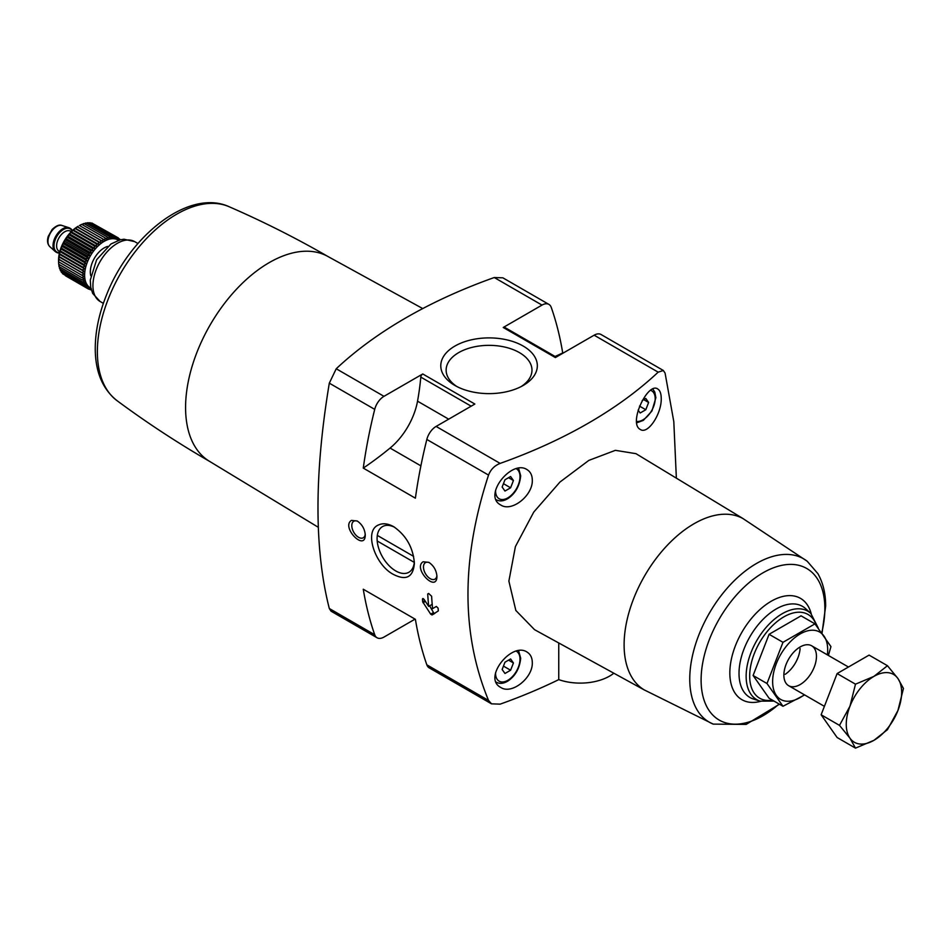 <?xml version="1.0" encoding="UTF-8"?>
<svg xmlns="http://www.w3.org/2000/svg" width="951" height="951" viewBox="0 0 951 951"><rect width="100%" height="100%" fill="white"/><g stroke="black" fill="none" stroke-linecap="round" stroke-linejoin="round"><path stroke-width="1.43" d="M563.04 353.13L562.719 352.94A433.062 250.03 120 0 0 551.271 307.435A13.825 7.977 120 0 0 548.917 304.403A13.825 7.977 120 0 0 542.011 305.093L503.245 327.477A2.77 1.593 120 0 1 504.636 327.334L556.18 357.1M558.748 642.959L558.748 679.632A483.274 279.023 180 0 1 500.143 704.144L491.512 703.835L488.541 700.447C461.116 634.055 461.116 558.926 488.541 475.084C490.704 469.497 494.579 465.598 500.143 463.399A483.274 279.023 180 0 0 658.175 372.162L663.358 370.486L665.094 373.149L673.807 421.662L676.363 478.151M423.35 598.643L422.458 599.154L424.063 599.356L428.675 606.381A433.062 250.03 -60 0 1 427.712 593.983L428.628 593.46L427.712 593.983L428.628 593.46L431.623 596.241A433.062 250.03 120 0 0 432.574 608.64L436.366 606.453L438.102 608.176A433.062 250.03 120 0 0 438.34 610.875L432.063 614.964L430.684 614.156L422.696 601.84A433.062 250.03 -60 0 1 422.458 599.154L422.684 598.559M423.124 561.768C412.449 568.353 436.771 593.436 436.937 576.413C436.45 570.434 433.775 565.75 428.901 562.362L423.124 561.768M422.743 373.957L474.858 404.044L436.105 426.428A13.825 7.977 120 0 0 426.833 439.457A433.062 250.03 120 0 0 415.397 498.181L363.27 468.094A306.044 176.696 120 0 0 390.076 448.064A50.676 29.255 120 0 0 417.537 401.179A221.143 127.672 120 0 0 420.794 377.095A2.77 1.593 120 0 1 422.743 373.957L383.978 396.329A13.825 7.977 120 0 0 374.718 409.37A433.062 250.03 120 0 0 363.27 468.094M383.978 396.329L336.226 368.762L329.308 383.158C314.21 474.097 314.21 549.214 329.308 608.521L331.043 611.184L377.071 637.764A13.825 7.977 120 0 0 383.978 637.075L415.064 619.125M488.541 700.447L426.833 664.832A433.062 250.03 120 0 1 415.397 619.315L363.27 589.228A433.062 250.03 120 0 0 374.718 634.733A13.825 7.977 120 0 0 377.071 637.764M378.403 525.011C363.377 531.074 375.36 565.417 393.524 574.463C406.22 580.883 413.174 577.186 414.386 563.396C413.186 547.717 406.279 535.472 393.655 526.676C387.937 523.502 382.849 522.943 378.403 525.011M351.454 520.387C340.779 526.973 365.101 552.067 365.267 535.033C364.792 529.053 362.105 524.37 357.231 520.993L351.454 520.387M336.226 368.762A483.274 279.023 180 0 1 494.258 277.526L502.889 277.835L548.917 304.403M532.298 480.065C532.203 475.203 530.444 471.732 527.032 469.616C511.65 459.083 482.395 495.649 500.725 504.969C511.709 512.494 533.059 495.388 532.298 480.065M532.298 662.502C532.203 657.64 530.444 654.169 527.032 652.065C511.65 641.521 482.395 678.087 500.725 687.418C511.709 694.931 533.059 677.825 532.298 662.502M635.934 453.663L615.38 450.334L588.824 460.403L559.961 482.038L533.773 512.054L515.406 546.575L508.88 581.12L515.846 610.471L534.557 629.681L644.719 690.176M661.23 398.398C661.171 393.559 660.03 390.433 657.807 389.018C647.952 381.458 627.898 423.575 640.344 429.472C647.904 434.845 661.765 413.59 661.23 398.398M713.238 724.115L644.231 689.891A98.88 57.084 -60 0 1 644.588 575.926A98.88 57.084 -60 0 1 743.1 518.64L807.256 561.28A94.315 54.457 -60 0 0 709.291 613.288A94.315 54.457 -60 0 0 713.238 724.115L746.166 724.4L779.44 704.215M523.193 346.057A48.275 27.864 180 0 1 523.193 385.464A48.275 27.864 180 0 1 454.923 385.464A48.275 27.864 180 0 1 454.923 346.057A48.275 27.864 180 0 1 523.193 346.057M663.358 370.486L601.044 334.502A13.825 7.977 120 0 0 594.137 335.192L555.372 357.564L503.245 327.477M613.835 673.225A41.464 23.941 180 0 1 558.748 679.632M426.833 664.832A13.825 7.977 120 0 0 429.186 667.852L491.512 703.835M800.1 648.57A23.038 13.302 -60 0 1 785.253 674.283M318.359 527.33L209.363 461.247A118.304 68.306 -60 0 1 210.076 325.064A118.304 68.306 -60 0 1 327.655 256.342L422.755 308.576M555.075 356.459A306.044 176.696 120 0 0 562.719 352.94M513.433 662.966L510.604 658.948L504.969 662.205L502.14 669.48L504.969 673.486L510.604 670.229L513.433 662.966L508.547 660.137M513.433 480.517L510.604 476.51L504.969 479.768L502.14 487.043L504.969 491.049L510.604 487.792L513.433 480.517L508.547 477.699M638.133 410.119L640.166 412.996L645.8 409.738L648.618 402.463L645.8 398.457L642.21 400.537M503.459 666.104L510.604 670.229M639.524 406.113L645.8 409.738M643.732 399.646L648.618 402.463M503.459 483.667L510.604 487.792M414.339 561.708A26.366 15.216 60 0 1 408.93 572.24A26.366 15.216 60 0 1 382.564 557.036A26.366 15.216 60 0 1 382.552 526.581A26.366 15.216 60 0 1 382.564 526.581A26.366 15.216 60 0 1 394.724 527.33M436.901 575.545A9.522 5.504 60 0 1 434.964 579.135A9.522 5.504 60 0 1 425.442 573.643A9.522 5.504 60 0 1 425.442 562.647A9.522 5.504 60 0 1 429.567 562.79M365.232 534.177A9.522 5.504 60 0 1 363.294 537.767A9.522 5.504 60 0 1 353.772 532.263A9.522 5.504 60 0 1 353.772 521.267A9.522 5.504 60 0 1 357.909 521.41M456.932 386.558A42.914 24.774 180 0 1 446.138 370.129A42.914 24.774 180 0 1 472.635 347.234A42.914 24.774 180 0 1 519.401 352.607A42.914 24.774 180 0 1 531.978 370.129A42.914 24.774 180 0 1 521.184 386.558M432.194 604.349L428.675 606.381M429.626 605.835L433.501 612.539A1.379 0.796 -120 0 0 434.88 613.336L432.063 614.964M413.626 556.371L377.333 535.413M377.202 540.988L414.279 562.386M782.982 706.26L769.074 698.236L753.097 675.495L769.074 634.293L801.051 615.832L814.959 623.856L782.982 642.317L766.993 683.519L782.982 706.26L804.665 694.943M769.074 634.293L782.982 642.317M753.097 675.495L766.993 683.519M828.404 655.453L830.948 646.597L814.959 623.856M783.874 675.151A23.038 13.302 120 0 0 800.16 684.554A23.038 13.302 120 0 0 816.457 656.345A23.038 13.302 120 0 0 800.16 646.942A23.038 13.302 120 0 0 783.874 675.151M827.37 654.859A38.932 22.479 120 0 0 802.252 632.843A38.932 22.479 120 0 0 772.64 681.641A38.932 22.479 120 0 0 804.332 694.753M887.461 665.712L869.083 655.108L837.118 673.57L821.129 714.772L837.118 737.512L855.484 748.128L849.968 738.178L839.507 725.375L849.968 706.201L855.484 684.173L873.945 676.375L887.461 665.712L897.934 678.515L903.45 688.465L897.934 710.492L887.461 729.667L873.945 740.318L855.484 748.128M837.118 673.57L855.484 684.173M821.129 714.772L839.507 725.375M897.934 710.492A39.157 22.61 -60 0 1 873.945 740.318A39.157 22.61 -60 0 1 849.968 738.178A39.157 22.61 -60 0 1 849.968 706.201A39.157 22.61 -60 0 1 873.945 676.375A39.157 22.61 -60 0 1 897.934 678.515A39.157 22.61 -60 0 1 897.934 710.492M90.88 288.141A27.638 15.965 -60 0 1 90.345 255.938A27.638 15.965 -60 0 1 118.495 240.294M91.248 289.615L90.428 289.793L91.332 288.783L88.728 289.175L89.786 288.07L87.183 288.284L88.395 287.083L85.792 287.119L87.171 285.847L84.603 285.68L86.137 284.361L83.605 283.992L85.293 282.661L82.82 282.09L84.651 280.747L82.25 279.963L84.211 278.643L81.905 277.668L83.997 276.384L81.798 275.196L83.997 273.983L81.905 272.604L84.211 271.475L82.25 269.906L84.651 268.871L82.82 267.136L85.293 266.221L83.605 264.307L86.137 263.534L84.603 261.477L87.171 260.859L85.792 258.672L88.395 258.208L87.183 255.902L89.786 255.617L88.728 253.216L91.332 253.121L90.428 250.636L93.02 250.731L92.271 248.199L94.815 248.496L94.232 245.917L96.717 246.416L96.277 243.825L98.702 244.538L98.393 241.946L100.735 242.862L100.556 240.294L102.803 241.423L102.756 238.903L104.883 240.223L104.943 237.774L106.952 239.272L107.106 236.918L108.985 238.594L109.234 236.347L110.958 238.202L111.279 236.074L112.86 238.083L113.228 236.098L114.667 238.237L115.071 236.407L116.343 238.677L116.771 237.025L117.888 239.39L118.328 237.916L119.279 240.377L119.707 239.093L119.957 239.878M58.558 261.787L58.558 260.158A27.638 15.965 -60 0 1 78.101 226.302L71.301 231.747L64.371 240.948L59.877 251.539L58.558 261.787L81.798 275.196M63.753 274.387L87.183 288.284M62.267 272.782L62.564 273.698L85.792 287.119M61.03 270.964L61.363 272.259L84.603 285.68M59.877 267.992L60.365 270.583L83.605 283.992M59.235 266.078L59.58 268.669L82.82 282.09M58.796 263.974L59.01 266.553L82.25 279.963M58.582 261.715L58.677 264.247L81.905 277.668M104.943 237.774L81.703 224.353L79.468 225.542L102.756 238.903M107.106 236.918L83.866 223.497L81.536 224.602M109.234 236.347L85.994 222.926L83.569 223.925M111.279 236.074L88.039 222.653L85.542 223.521M113.228 236.098L89.988 222.677L88.705 223.045M115.071 236.407L91.831 222.998L90.892 223.2M118.328 237.916L93.02 223.687M59.426 253.014A13.825 7.977 -60 0 1 56.537 252.372A13.825 7.977 -60 0 1 56.537 236.419A13.825 7.977 -60 0 1 70.35 228.442A13.825 7.977 -60 0 1 72.347 230.618M56.216 252.17A13.825 7.977 -60 0 1 55.883 252.003A13.825 7.977 -60 0 1 55.075 251.409A13.825 7.977 -60 0 1 55.883 236.038A13.825 7.977 -60 0 1 68.781 227.658A13.825 7.977 -60 0 1 69.696 228.062A13.825 7.977 -60 0 1 70.017 228.264M118.518 238.404L119.707 239.093M89.239 289.104L90.428 289.793M65.488 275.766L88.728 289.175M58.582 259.314L83.997 273.983M58.677 259.183L81.905 272.604M58.796 256.794L84.211 271.475M59.01 256.485L82.25 269.906M59.235 254.202L84.651 268.871M59.58 253.715L82.82 267.136M59.877 251.539L85.293 266.221M60.365 250.898L83.605 264.307M60.721 248.865L86.137 263.534M61.363 248.068L84.603 261.477M61.767 246.178L87.171 260.859M62.564 245.251L85.792 258.672M62.98 243.527L88.395 258.208M63.943 242.481L87.183 255.902M64.371 240.948L89.786 255.617M65.488 239.795L88.728 253.216M65.916 238.451L91.332 253.121M67.2 237.215L90.428 250.636M67.604 236.062L93.02 250.731M69.031 234.778L92.271 248.199M69.411 233.827L94.815 248.496M70.992 232.496L94.232 245.917M71.301 231.747L96.717 246.416M73.037 230.404L96.277 243.825M73.286 229.869L98.702 244.538M75.153 228.525L98.393 241.946M75.319 228.192L100.735 242.862M77.328 226.885L100.556 240.294M77.388 226.742L102.803 241.423M488.541 475.084L426.833 439.457M374.718 409.37L329.308 383.158M374.718 634.733L329.308 608.521M542.011 305.093L494.258 277.526M658.175 372.162L594.137 335.192M500.143 463.399L436.105 426.428M772.414 700.162A48.358 27.924 -60 0 1 760.218 641.485A48.358 27.924 -60 0 1 816.552 625.853M760.099 701.137A51.081 29.493 -60 0 1 756.723 640.665A51.081 29.493 -60 0 1 810.787 613.359L805.568 608.616A52.59 30.361 -60 0 0 749.911 636.73A52.59 30.361 -60 0 0 753.394 698.997L760.099 701.137L773.995 701.077M760.681 701.315A58.522 33.784 -60 0 1 729.988 668.743A58.522 33.784 -60 0 1 767.671 603.469A58.522 33.784 -60 0 1 811.227 613.775M779.059 704.002A87.516 50.522 -60 0 1 702.052 691.924A87.516 50.522 -60 0 1 757.567 576.223A87.516 50.522 -60 0 1 824.862 608.557A87.516 50.522 -60 0 1 821.771 632.665M210.088 461.675C177.861 443.071 146.846 422.731 117.032 400.668A112.23 64.799 -60 0 1 120.611 273.412A112.23 64.799 -60 0 1 229.025 206.688C263.047 221.464 296.165 238.154 328.392 256.758M103.374 303.357L100.081 301.455A34.557 19.947 -60 0 1 100.081 261.561A34.557 19.947 -60 0 1 134.638 241.613L137.919 243.504M420.889 465.859L390.076 448.064M471.173 406.184L420.794 377.095M448.682 419.165L417.537 401.179M496.374 682.236A19.579 11.305 -60 0 1 496.137 682.093L496.374 682.236C499.846 684.078 503.78 683.626 508.155 680.868C515.525 675.733 519.698 668.184 520.684 658.223L518.604 650.769M516.381 651.233A17.273 9.974 -60 0 1 520.007 659.162A17.273 9.974 -60 0 1 507.537 680.464A17.273 9.974 -60 0 1 495.578 672.69M516.381 468.795A17.273 9.974 -60 0 1 520.007 476.724A17.273 9.974 -60 0 1 507.537 498.027A17.273 9.974 -60 0 1 495.578 490.252M650.71 390.338A17.273 9.974 -60 0 1 655.191 398.671A17.273 9.974 -60 0 1 648.951 414.588A17.273 9.974 -60 0 1 636.599 421.436M424.871 600.592L422.696 601.84M425.406 601.412L423.052 602.768M433.501 612.539L430.684 614.156M90.773 275.683A19.579 11.305 -60 0 1 107.665 246.428M59.782 251.587L58.986 251.135A11.519 6.645 -60 0 1 58.986 237.833A11.519 6.645 -60 0 1 70.505 231.188L71.301 231.64M59.521 252.597A13.362 7.715 -60 0 1 56.763 236.549A13.362 7.715 -60 0 1 72.038 230.915M55.075 251.409L49.785 246.594A12.292 7.097 -60 0 1 50.498 232.936A12.292 7.097 -60 0 1 61.97 225.482L68.781 227.658M743.599 518.913L635.934 453.651M818.24 628.005L810.787 613.359M822.056 633.045L825.646 606.144C825.694 593.745 823.102 582.904 817.872 573.619L807.256 561.28M117.032 400.668C103.077 389.577 95.825 372.994 95.278 350.943C94.934 333.23 98.642 314.662 106.405 295.214C129.538 235.527 189.059 188.322 229.025 206.688M100.081 301.455L92.711 293.455L90.737 287.428L90.274 280.129L96.622 259.754L110.946 243.991L120.195 239.818L123.987 239.236L134.638 241.613M496.374 499.798C499.846 501.641 503.78 501.177 508.155 498.419C515.525 493.296 519.698 485.747 520.684 475.785L518.604 468.332M636.754 422.826L643.351 420.366L651.934 411.01L655.869 397.732L654.811 392.085L652.826 389.114M848.447 667.02L811.678 645.8M824.398 706.343L788.641 685.695M70.35 228.442L69.696 228.062M56.537 252.372L55.883 252.003M49.785 246.594C47.431 244.169 46.932 240.746 48.263 236.347L52.162 229.476C56.168 225.684 59.438 224.353 61.97 225.482"/></g></svg>
